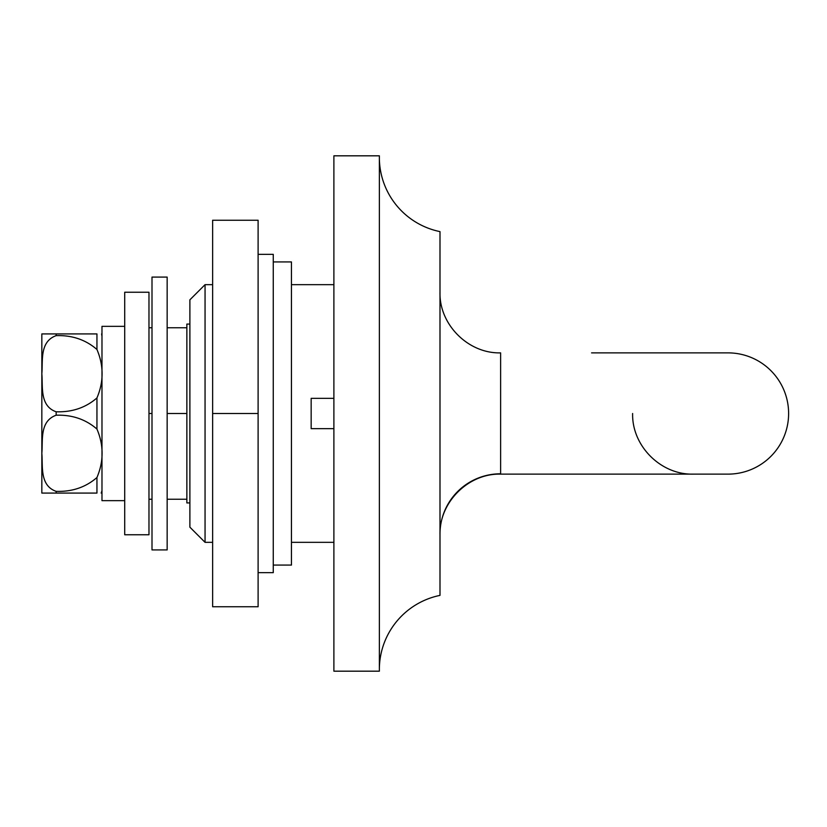 <?xml version="1.0" encoding="UTF-8"?>
<svg xmlns="http://www.w3.org/2000/svg" width="827" height="827" viewBox="0 0 827 827"><rect width="100%" height="100%" fill="white"/><g stroke="black" fill="none" stroke-linecap="round" stroke-linejoin="round"><path stroke-width="1.24" d="M333.891 428.655L311.159 428.655L311.159 398.345L333.891 398.345M439.995 231.612L439.995 595.388L439.995 231.612A75.784 75.784 0 0 1 379.366 158.877M439.995 595.388A75.784 75.784 0 0 0 379.366 668.123M333.891 155.817L333.891 671.183L379.366 671.183L379.366 155.817L333.891 155.817M205.055 542.336L189.89 527.181L189.89 299.819L205.055 284.664L205.055 542.336L212.632 542.336M291.445 542.336L333.891 542.336M205.055 284.664L212.632 284.664M291.445 284.664L333.891 284.664M439.995 283.144L439.995 543.856M41.836 333.922L41.836 493.078M56.153 411.784C39.458 405.954 43.004 386.354 41.836 373.752C43.045 361.13 39.345 341.675 56.153 335.638C72.073 335.1 85.667 339.721 96.945 349.49C103.809 365.637 103.809 381.785 96.945 397.932C85.75 407.67 72.156 412.291 56.153 411.784L56.153 415.216C72.073 414.678 85.667 419.299 96.945 429.068C103.809 445.215 103.809 461.363 96.945 477.51C85.75 487.248 72.156 491.869 56.153 491.362C39.458 485.532 43.004 465.932 41.836 453.33C43.045 440.708 39.345 421.253 56.153 415.216M96.945 349.49L96.945 333.922C103.799 333.922 103.799 333.922 96.945 333.922C103.799 333.922 103.799 333.922 96.945 333.922L41.836 333.922L56.153 333.922L56.153 335.638M56.153 491.362L56.153 493.078L41.836 493.078L96.945 493.078C103.799 493.078 103.799 493.078 96.945 493.078L96.945 477.51M101.979 490.711L101.173 493.078M189.89 324.07L186.861 324.07L186.861 502.93L189.89 502.93M439.995 292.241C439.116 324.577 468.289 353.749 500.624 352.871L500.624 474.129L727.987 474.129A60.629 60.629 0 0 0 788.617 413.5A60.629 60.629 0 0 0 727.987 352.871L591.574 352.871M693.253 352.871L670.087 352.871M148.974 413.5L152.003 413.5M167.157 413.5L186.861 413.5M148.974 499.239L152.003 499.239M167.157 499.239L186.861 499.239M148.974 327.761L152.003 327.761M167.157 327.761L186.861 327.761M124.712 534.759L124.712 292.241L148.974 292.241L148.974 534.759L124.712 534.759M124.712 500.655L101.979 500.655L101.979 326.345L124.712 326.345M167.157 277.086L167.157 549.914L152.003 549.914L152.003 277.086L167.157 277.086M273.261 261.921L291.445 261.921L291.445 565.079L273.261 565.079M258.107 254.344L273.261 254.344L273.261 572.656L258.107 572.656M258.107 220.24L258.107 606.76L212.632 606.76L212.632 220.24L258.107 220.24M258.107 413.5L212.632 413.5M96.945 429.068L96.945 397.932M500.624 356.53L500.624 473.788A60.629 60.288 -0 0 0 439.995 534.087M101.597 333.922L101.979 336.289M500.624 474.129C468.289 473.251 439.106 502.423 439.995 534.759M632.624 413.5C631.787 445.898 660.845 474.967 693.253 474.129"/></g></svg>
